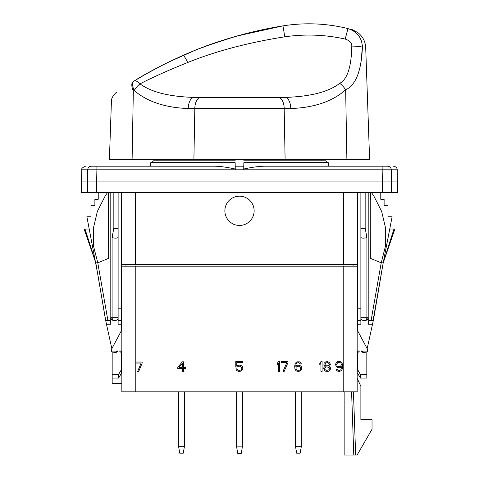 <?xml version="1.0" encoding="UTF-8"?>
<svg xmlns="http://www.w3.org/2000/svg" width="479" height="479" viewBox="0 0 479 479"><rect width="100%" height="100%" fill="white"/><g stroke="black" fill="none" stroke-linecap="round" stroke-linejoin="round"><path stroke-width="0.72" d="M324.217 365.585L325.175 366.411L324.026 367.243L323.636 368.285L324.6 370.572L325.558 371.195L327.672 371.405L328.63 371.195L330.169 369.95L330.552 368.285L330.169 367.243L329.013 366.411L329.971 365.585L330.36 364.124L329.396 362.465L327.48 361.633L325.75 361.837L324.217 363.088L323.834 364.124L324.217 365.585M373.279 320.708L367.165 348.688L357.16 329.869L357.16 391.852L121.84 391.852L121.84 329.869L111.835 348.688A1.856 1.856 0 0 0 111.613 349.562L111.613 351.885L112.17 351.885L112.17 378.093L118.624 378.093L121.606 372.925L121.606 352.999L119.433 350.957L121.84 350.957M121.84 329.869L121.84 266.198L357.16 266.198L357.16 329.869M357.16 372.488L357.394 369.213L360.4 374.434L366.83 374.434L366.83 378.093L360.4 378.093L357.394 372.89M135.545 192.588L135.545 264.707L121.606 264.707L121.606 308.207L118.121 308.207L118.121 324.193L121.606 324.193L121.606 330.306M135.545 264.707L343.455 264.707L343.455 192.588M357.394 330.306L357.394 264.707L343.455 264.707M126.025 264.707L125.929 266.198M353.071 266.198L352.975 264.707M121.84 383.673L112.17 383.673L112.17 378.093M362.262 351.975L362.304 350.957M370.399 199.707L370.417 192.588M235.273 169.823L235.261 169.033C227.07 167.225 220.095 166.279 214.335 166.195L91.387 166.195A3.718 3.676 90 0 0 87.711 169.811L87.459 181.062L81.502 181.062L81.795 169.811L87.711 169.811L87.459 181.062L81.502 181.062L81.502 192.588L87.459 192.588L87.459 181.062L96.65 181.062L96.902 169.811L391.289 169.811L391.541 181.062L397.498 181.062L391.541 181.062L391.289 169.811L397.205 169.811L397.498 192.588L382.35 192.588L382.35 181.062L391.541 181.062L391.541 192.588M382.35 192.588L87.459 192.588M328.349 166.195L328.259 162.662L243.853 162.662C243.895 160.261 243.895 160.261 243.853 162.662L243.739 169.033C251.912 167.231 258.888 166.285 264.665 166.195L382.098 166.195L382.35 181.062L96.65 181.062L96.65 192.588M87.711 169.811L96.902 169.811L96.902 166.195M327.331 162.662L325.469 160.8L243.883 160.8L243.901 159.687M150.651 166.195L150.741 162.662L235.147 162.662C235.105 160.261 235.105 160.261 235.147 162.662L235.261 169.033L235.207 166.195L243.793 166.195L243.727 169.823M382.098 166.195L387.613 166.195A3.718 3.676 90 0 1 391.289 169.811M151.669 162.662L153.531 160.8L235.117 160.8L235.099 159.687M105.721 320.708L111.835 348.688M111.613 351.885L115.702 351.885A0.928 0.928 0 0 0 116.631 350.957L117.517 350.957L117.517 351.293A0.928 0.928 0 0 1 116.75 352.209L112.17 353.017L116.75 352.209L116.696 350.957M110.092 192.588L110.092 320.918L109.452 320.475L110.17 321.026L110.924 324.193L110.924 317.685C111.11 319.433 112.122 320.367 113.954 320.475L115.331 320.475A2.79 2.79 0 0 0 118.121 317.685L112.092 317.685L112.092 237.572C114.762 238.314 116.768 238.314 118.121 237.572M105.637 320.349L97.506 272.85L105.637 320.475M108.661 203.497L108.583 195.228M377.422 192.588L377.422 192.959L380.769 192.959L380.769 199.282L384.116 199.282L384.116 205.228L388.02 205.228L388.02 216.753L392.109 216.753L383.2 262.851L373.41 320.176M370.231 192.588L370.357 258.307L381.218 262.851L383.2 262.851L373.081 320.475L371.105 320.475L381.218 262.851L385.529 245.895L385.679 228.465L381.655 211.449L373.674 195.713L371.488 192.588M371.105 320.475L369.549 320.475L368.908 320.918L368.908 192.588M373.081 320.475L373.171 321.211M383.2 262.851L394.894 229.022L383.2 262.851L393.966 229.022L389.738 229.022M394.792 229.022L393.966 229.022M368.076 317.685L360.879 317.685A2.79 2.79 0 0 0 363.669 320.475A2.79 2.79 0 0 1 360.879 317.685A2.79 2.79 0 0 0 363.669 320.475L365.046 320.475C366.878 320.367 367.89 319.433 368.076 317.685L368.076 324.193L368.908 320.918M360.879 192.588L360.879 324.193L357.394 324.193M357.394 369.213L357.394 350.957M366.83 374.434L366.83 353.017L362.25 352.209A0.928 0.928 0 0 1 361.483 351.293L361.483 350.957L362.369 350.957A0.928 0.928 0 0 0 363.298 351.885L367.387 351.885L366.83 351.885L366.83 353.017L362.25 352.209A0.928 0.928 0 0 1 361.483 351.293L361.483 350.957M357.16 378.302L360.879 386.272L360.879 419.736L372.033 419.736L372.033 429.214L357.112 455.05L344.15 455.05L344.15 391.852M355.652 455.05L353.442 391.852M236.62 391.852L236.62 446.871L242.38 446.871L241.266 453.379L237.734 453.379L236.62 446.871M242.38 391.852L242.38 446.871M184.385 391.852L184.385 446.685L183.241 453.194L179.769 453.194L178.625 446.685L178.625 391.852M184.385 446.685L178.625 446.685M301.303 391.852L301.303 446.685L300.159 453.194L296.693 453.194L295.543 446.685L301.303 446.685M295.543 391.852L295.543 446.685M112.17 374.434L118.624 374.434L121.606 369.249M117.517 351.293L117.517 351.287A0.928 0.928 0 0 1 116.75 352.209L117.517 351.293M108.583 192.588L108.643 258.307L97.782 262.851L93.471 245.895L93.321 228.465L97.345 211.449L105.326 195.713L107.512 192.588M109.452 320.475L107.895 320.475L97.782 262.851L95.8 262.851L105.829 321.211M101.578 192.588L101.578 192.959L98.231 192.959L98.231 199.282L94.884 199.282L94.884 205.228L90.98 205.228L90.98 216.753L86.891 216.753L97.506 272.85M84.208 229.022L95.8 262.851L85.034 229.022L84.208 229.022M89.262 229.022L85.034 229.022M107.895 320.475L105.919 320.475M112.092 237.572L113.84 228.07C115.732 228.597 117.157 228.597 118.121 228.07M118.121 192.588L118.121 308.207M357.394 308.207L360.879 308.207M357.394 320.475L360.879 320.475M357.394 264.707L357.394 192.588M254.133 210.802A14.633 14.633 0 0 0 239.5 196.168A14.633 14.633 0 0 0 224.867 210.802A14.633 14.633 0 0 0 239.5 225.441A14.633 14.633 0 0 0 254.133 210.802M121.606 192.588L121.606 264.707M121.606 350.957L121.606 352.999M121.606 308.207L121.606 324.193M121.606 320.475L118.121 320.475M118.624 374.434L118.624 378.093M360.4 378.093L360.4 374.434M357.394 352.999L359.567 350.957L357.16 350.957M367.387 351.885L367.387 349.562A1.856 1.856 0 0 0 367.165 348.688M362.25 352.209A0.928 0.928 0 0 1 361.483 351.293A0.928 0.928 0 0 0 362.25 352.209M364.345 320.475A2.79 2.563 -90 0 0 366.908 317.685L366.908 237.572L365.16 228.07C363.268 228.597 361.843 228.597 360.879 228.07M366.908 237.572C364.238 238.314 362.232 238.314 360.879 237.572M142.173 363.04L142.173 362.046L135.964 362.046L135.964 363.04L141.137 363.04L137.689 371.405L138.724 371.405L142.173 363.04M182.343 361.795L177.787 367.315L177.787 368.543L182.343 368.543L182.343 371.405L183.481 371.405L183.481 368.543L185.379 368.543L185.379 367.315L183.481 367.315L183.481 361.795L182.343 361.795M179.116 367.315L182.343 363.429L182.343 367.315L179.116 367.315M237.153 366.998L238.716 366.16L240.668 366.369L241.644 367.417L241.841 368.465L241.254 369.722L239.889 370.357L237.931 370.147L236.955 368.884L235.782 368.884L236.758 370.566L238.716 371.405L240.865 371.195L241.841 370.566L242.817 368.674L242.428 366.788L241.841 365.944L239.889 365.106L237.74 365.315L236.758 365.944L236.758 362.591L242.428 362.591L242.428 361.537L235.782 361.537L235.782 366.998L237.153 366.998M279.67 371.405L279.67 361.633L278.544 361.633L277.419 363.088L277.419 364.753L278.544 363.298L278.544 371.405L279.67 371.405M287.927 362.669L287.927 361.633L281.173 361.633L281.173 362.669L286.801 362.669L283.047 371.405L284.173 371.405L287.927 362.669M301.393 366.621L299.818 365.375L298.836 365.166L296.872 365.375L295.693 366.207L296.082 363.92L297.07 362.878L298.836 362.669L300.411 363.92L301.393 363.92L300.608 362.465L299.626 361.837L296.872 361.837L295.298 363.298L294.705 365.788L294.902 368.698L295.884 370.572L296.872 371.195L298.836 371.405L300.806 370.572L301.788 368.698L301.393 366.621M300.608 367.243L300.608 369.117L299.626 370.159L297.657 370.363L296.082 369.117L296.082 367.243L297.07 366.411L299.034 366.207L300.608 367.243M335.995 369.052L336.779 370.548L337.767 371.189L339.533 371.405L341.503 370.548L342.485 368.626L342.683 367.13L342.485 364.13L341.503 362.208L339.533 361.352L337.569 361.567L336.581 362.208L335.599 364.13L335.995 366.058L337.569 367.555L339.533 367.77L341.701 366.698L340.91 369.692L339.731 370.333L338.551 370.333L336.976 369.052L335.995 369.052M341.503 364.776L340.324 366.483L338.354 366.698L337.174 366.058L336.581 364.345L337.767 362.633L339.731 362.423L340.91 363.064L341.503 364.776M322.104 371.405L322.104 361.633L320.954 361.633L319.798 363.088L319.798 364.753L320.954 363.298L320.954 371.405L322.104 371.405M326.708 370.363L325.175 369.74L324.6 368.908L325.175 367.453L326.708 366.83L329.013 367.453L329.588 368.285L329.013 369.74L326.708 370.363M327.48 362.669L329.013 363.501L329.396 364.543L328.247 365.788L325.942 365.788L324.792 364.124L325.942 362.878L327.48 362.669M116.415 92.489C116.672 91.788 110.769 97.273 111.415 101.59L109.386 159.687L369.614 159.687L365.705 47.607C365.369 41.529 362.813 36.584 358.035 32.77C353.514 30.159 351.239 29.045 351.203 29.423M257.025 30.919L282.963 25.878C304.842 22.405 326.51 23.309 347.964 28.584L347.964 28.584C357.142 31.566 361.962 37.751 362.423 47.14C366.788 47.762 366.788 47.762 362.423 47.14L360.681 64.647M356.244 78.275L355.658 79.364M140.03 83.843A11.526 4.323 -121.5 0 0 134.006 81.071L133.168 81.586C110.583 96.171 110.583 96.171 133.168 81.586L134.006 81.071C145.454 73.784 160.746 65.701 179.87 56.809L186.265 53.995C215.005 41.344 247.242 31.973 282.963 25.878C304.842 22.405 326.51 23.309 347.964 28.584L345.191 39.074C349.76 40.619 351.957 42.954 351.79 46.08A11.526 1.461 -179.1 0 1 362.423 47.14C361.406 70.856 355.819 85.088 345.652 89.836C332.444 101.446 314.146 107.679 290.771 108.541A11.526 5.892 -90 0 0 284.885 97.417L194.115 97.417C169.117 96.638 151.089 92.112 140.036 83.843C152.418 77.418 168.309 70.305 187.702 62.51C215.813 51.157 248.182 42.589 284.795 36.805C305.189 33.895 325.319 34.65 345.191 39.074L345.533 39.158M290.771 108.541L188.229 108.541C165.213 107.679 147.185 101.662 134.15 90.495A11.526 5.047 -51 0 1 140.036 83.843M133.168 81.586A11.526 5.03 58.4 0 0 133.33 90.998C104.117 105.003 104.117 105.003 133.33 90.998L134.15 90.495A11.526 5.035 58.5 0 1 134.006 81.071L141.323 76.688M167.195 62.785L161.956 65.407M145.089 74.514L162.136 65.312M200 48.379L217.652 41.996M208.215 45.295L236.237 36.236M351.79 46.08C351.412 66.815 347.401 79.227 339.767 83.31C328.66 91.908 310.362 96.608 284.885 97.417M346.898 159.687L345.652 89.836A11.526 5.006 -129.9 0 0 339.767 83.31M188.229 108.541A11.526 5.892 -90 0 1 194.115 97.417M285.101 159.687L284.191 108.541A11.526 5.892 -90 0 0 278.305 97.417L200.695 97.417A11.526 5.892 -90 0 0 194.809 108.541L193.899 159.687M194.073 50.732L194.073 50.726C201.922 47.601 201.922 47.601 194.073 50.726C201.922 47.601 201.922 47.601 194.073 50.726L167.824 62.468C159.932 66.401 159.932 66.401 167.824 62.468C159.932 66.401 159.932 66.401 167.824 62.468L167.824 62.474M343.221 391.852L343.221 266.198M135.779 266.198L135.779 391.852M135.934 264.707L135.994 266.198M343.006 266.198L343.066 264.707M368.076 324.193L372.512 324.193M368.83 321.026L368.83 192.588M365.16 228.07L365.16 192.588M353.789 455.05L351.586 391.852M106.488 324.193L110.924 324.193M110.17 321.026L110.17 192.588M113.84 228.07L113.84 192.588M114.655 320.475A2.79 2.563 -90 0 1 112.092 317.685L110.924 317.685M132.102 159.687L133.33 90.998M183.098 55.378A11.526 1.437 66.2 0 1 187.702 62.504M183.056 55.39C215.005 41.332 248.308 31.494 282.963 25.878L284.795 36.805M321.068 159.687L321.086 160.8L325.469 160.8M397.205 169.811C397.366 169.572 397.001 166.656 393.487 166.195M157.932 159.687L157.914 160.8M81.795 169.811C81.226 168.668 82.466 167.458 85.513 166.195M84.106 229.022L95.8 262.851M146.849 73.515L134.006 81.071M282.796 25.908L237.075 36.003"/></g></svg>
